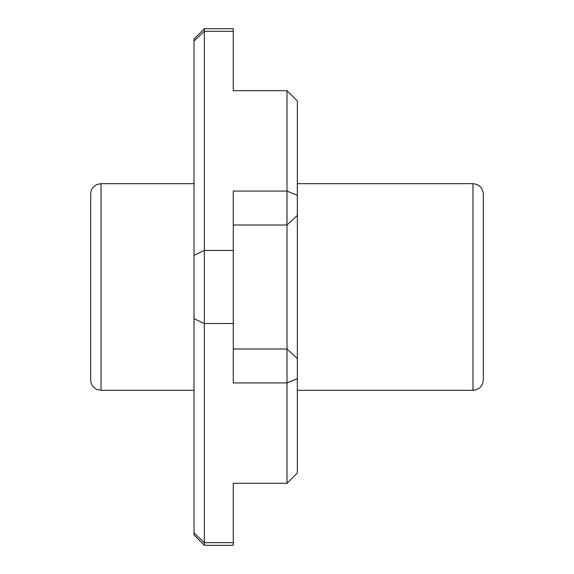 <?xml version="1.0" encoding="UTF-8"?>
<svg xmlns="http://www.w3.org/2000/svg" width="574" height="574" viewBox="0 0 574 574"><rect width="100%" height="100%" fill="white"/><g stroke="black" fill="none" stroke-linecap="round" stroke-linejoin="round"><path stroke-width="0.86" d="M233.274 225.008L287 225.008L287 191.077L233.274 191.077L233.274 250.472L204.344 250.472L194.012 255.315L194.012 39.032L204.344 28.7L233.274 28.7L233.274 31.297L204.344 31.297L204.344 545.3L233.274 545.3L233.274 542.703L204.344 542.703L194.012 532.937L194.012 534.968L204.344 545.3M297.332 195.354L287 191.077L287 90.692L297.332 101.024L297.332 472.976L287 483.308L233.274 483.308L233.274 542.703M233.274 31.297L233.274 90.692L287 90.692M233.274 250.472L233.274 323.528L204.344 323.528L194.012 318.685L194.012 532.937M287 483.308L287 225.008L297.332 215.415M233.274 323.528L233.274 382.923L287 382.923L297.332 378.646M204.344 28.7L204.344 31.297L194.012 41.063M101.024 390.32L101.024 183.68L97.142 184.433C93.053 186.32 90.9 189.513 90.692 194.012L90.692 379.988C90.9 384.487 93.053 387.68 97.142 389.567L101.024 390.32L194.012 390.32M483.308 194.012L483.308 379.988C482.698 386.266 479.254 389.71 472.976 390.32L472.976 183.68C479.254 184.29 482.698 187.734 483.308 194.012M194.012 255.315L194.012 318.685M233.274 348.992L287 348.992L297.332 358.585M233.274 483.308L233.274 519.47M233.274 54.53L233.274 90.692M296.134 99.826L297.332 101.024M101.024 183.68L194.012 183.68M297.332 390.32L472.976 390.32M297.332 183.68L472.976 183.68"/></g></svg>
